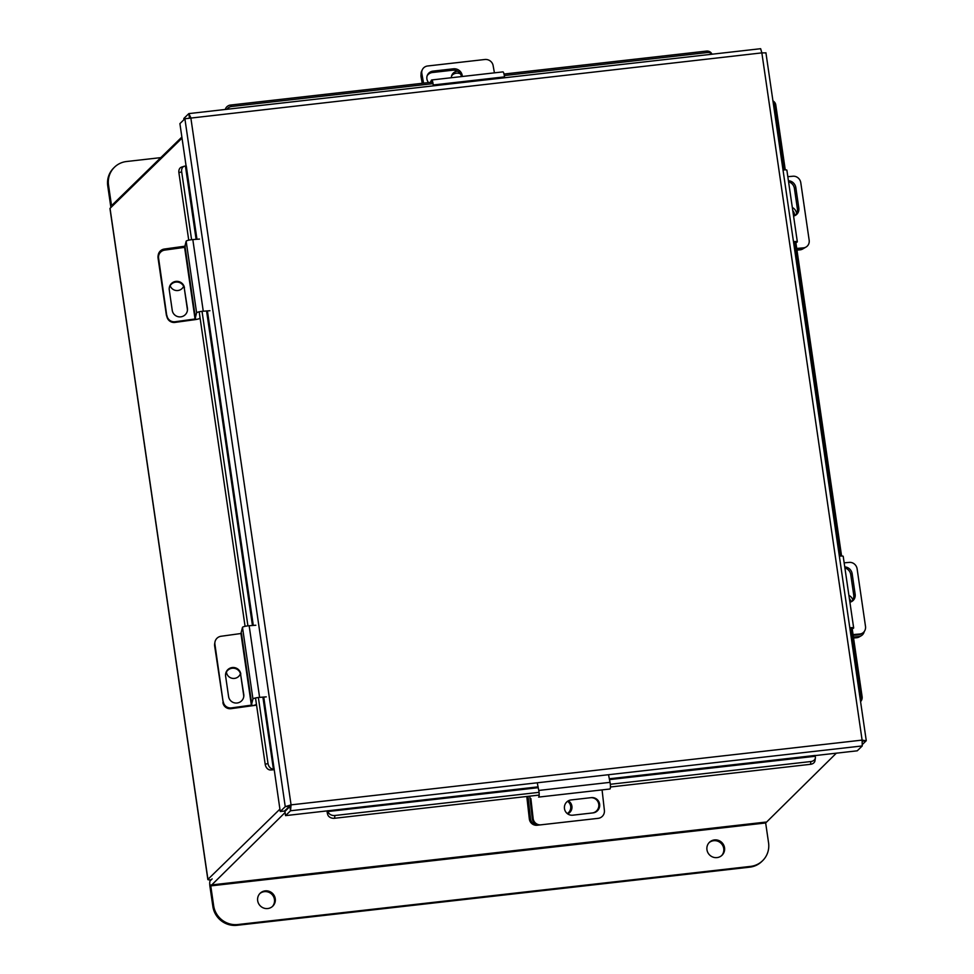 <?xml version="1.0" encoding="UTF-8"?>
<svg xmlns="http://www.w3.org/2000/svg" width="974" height="974" viewBox="0 0 974 974"><rect width="100%" height="100%" fill="white"/><g stroke="black" fill="none" stroke-linecap="round" stroke-linejoin="round"><path stroke-width="1.46" d="M182.028 138.125L110.038 208.339A5.077 0.779 -8.3 0 0 109.952 208.509L207.852 879.522A5.077 0.779 171.7 0 0 211.224 879.766M207.852 879.522A5.077 0.779 171.7 0 1 207.937 879.352L279.915 809.138M212.125 878.901L210.177 880.788A5.077 1.035 -96.5 0 0 209.97 886.657L212.868 906.465L213.647 905.698L210.761 885.89L765.661 822.969L836.349 753.17M538.062 786.858L285.54 815.628L290.532 810.77L289.911 806.533L291.068 804.865L285.248 806.655L280.256 811.525L263.747 697.055M862.514 744.355L866.178 740.788L862.112 740.106L862.246 745.938L290.532 810.77L291.068 804.865L190.807 117.635L188.822 113.605L760.657 48.7L761.851 52.876L184.89 118.755L179.91 123.625L186.095 166.006M290.276 805.632L284.469 811.05L280.256 811.525M189.431 117.757L188.822 113.605L183.843 118.463L184.001 119.619M815.128 755.581L857.254 750.808L862.246 745.938M289.911 806.533L284.932 811.403L285.54 815.628M291.068 804.865L862.112 740.106L761.851 52.876L765.82 52.888M862.294 741.226L866.251 740.569L765.917 52.754M184.89 118.755L285.248 806.655L289.461 806.18M609.481 779.602L815.201 756.274L815.165 755.434L609.322 778.774M327.958 810.685L327.982 811.525L538.22 787.686M327.008 810.928A4.846 0.986 -96.5 0 0 327.617 814.301L327.982 811.525M815.201 756.274L815.262 756.506A5.795 4.407 7.6 0 1 815.372 757.906A5.795 4.407 7.6 0 1 810.867 761.534L610.308 784.277M815.372 757.906L814.995 760.682A5.795 4.407 -172.4 0 1 810.502 764.31L610.43 786.992M539.17 795.076L334.545 818.282A5.795 4.407 -172.4 0 1 327.678 814.52M328.043 811.744A5.795 4.407 7.6 0 0 334.922 815.494L334.545 818.282M539.048 792.349L334.922 815.494M772.93 100.894A5.795 5.442 106.6 0 1 775.791 105.022L785.251 169.853M795.709 241.491L841.585 556.02M852.043 627.646L862.112 696.666A5.795 5.442 106.6 0 1 860.578 701.657M860.261 699.502A5.795 5.442 -73.4 0 0 860.687 696.24L862.112 696.666M775.791 105.022L774.367 104.595L783.9 169.926M794.358 241.552L840.233 556.081M850.692 627.706L860.687 696.24M774.367 104.595A5.795 5.442 -73.4 0 0 773.052 101.673M225.274 109.405A5.795 5.296 -34.3 0 1 230.497 105.058L432.76 82.12M504.021 74.036L706.454 51.086A5.795 5.296 -34.3 0 1 711.422 53.241L712.079 54.203M712.043 54.215A5.795 5.296 145.7 0 0 707.441 52.535L706.454 51.086M230.497 105.058L231.495 106.507L433.065 83.654M504.325 75.57L707.441 52.535M231.495 106.507A5.795 5.296 145.7 0 0 227.039 109.21M262.895 697.116L273.39 769.058L274.23 768.9M273.39 769.058L270.602 769.971A4.846 0.743 171.7 0 0 274.157 769.643M196.967 239.275L186.265 165.933L185.425 166.091L196.103 239.336M188.737 240.188L178.899 172.702A5.795 4.261 -108 0 1 181.456 167.151L184.244 166.25A5.795 4.261 72 0 1 185.206 166.091L185.425 166.091M270.382 769.971A5.795 4.261 -108 0 1 265.208 764.346L255.517 697.968M245.071 626.343L199.183 311.814M184.244 166.25A5.795 4.261 72 0 0 181.675 171.801L178.899 172.702M265.208 764.346L267.996 763.446L258.366 697.494M247.92 625.856L202.032 311.327M191.586 239.701L181.675 171.801M267.996 763.446A5.795 4.261 72 0 0 273.17 769.07M457.537 71.199A7.232 6.745 25.6 0 0 451.364 77.737M451.595 75.911A7.232 6.745 -154.4 0 1 460.398 73.866M422.229 83.314L421.072 76.861A7.232 6.745 -154.4 0 1 421.097 74.401M796.574 213.574A7.232 6.684 59.9 0 0 792.325 207.511M792.763 210.567A7.232 6.684 -120.1 0 1 794.626 215.729M800.031 249.843L803.453 247.859A7.232 6.684 59.9 0 0 806.046 247.043L804.621 247.871A7.232 6.684 -120.1 0 1 802.028 248.687A7.232 6.684 59.9 0 0 804.621 247.871L802.625 249.027A7.232 6.684 -120.1 0 1 800.031 249.843L796.963 250.111M802.028 248.687L796.817 249.137L802.028 248.687M430.374 82.388L431.409 80.233A4.809 0.974 -96.5 0 1 431.677 79.965A4.809 0.974 -96.5 0 1 433.223 84.969L433.308 85.822M422.667 83.265L421.17 74.986A7.232 6.745 -154.4 0 1 421.681 71.053L422.363 69.653A7.232 6.745 25.6 0 1 427.659 65.989L484.833 59.499A7.232 6.745 25.6 0 1 493.1 65.489L494.427 72.843M423.568 83.167L421.839 73.574L421.17 74.986M427.184 75.716A7.67 7.147 -154.4 0 1 432.432 72.514L452.703 70.213A7.67 7.147 -154.4 0 1 461.469 76.581M462.26 76.496A7.67 7.147 25.6 0 0 453.385 68.813L433.101 71.102A7.67 7.147 25.6 0 0 428.548 82.595M422.363 69.653A7.232 6.745 25.6 0 0 421.839 73.574M431.677 79.965L502.937 71.881A4.809 0.974 83.5 0 1 504.483 76.885L504.569 77.737M793.469 241.637A4.809 0.731 171.7 0 1 797.329 241.796A4.809 0.731 171.7 0 1 797.049 242.1L795.892 242.77M803.453 247.859L796.72 248.443M787.82 176.684L792.994 176.233A7.232 6.684 59.9 0 1 800.786 182.722L809.163 240.188A7.232 6.684 59.9 0 1 806.046 247.043M788.575 181.809A7.67 7.086 -120.1 0 1 794.419 188.481L797.389 208.862A7.67 7.086 -120.1 0 1 794.772 215.668M793.566 216.045A7.67 7.086 59.9 0 0 798.814 208.046L795.843 187.653A7.67 7.086 59.9 0 0 788.416 180.75M783.011 170.012A4.809 0.731 -8.3 0 1 786.87 170.17L797.329 241.796M856.621 637.739L858.618 636.582A7.232 6.684 59.9 0 0 861.211 635.766L859.214 636.923A7.232 6.684 -120.1 0 1 856.621 637.739L853.553 638.007M858.618 636.582L853.407 637.033M849.352 598.462A7.232 6.684 -120.1 0 1 851.033 601.859M852.81 599.899A7.232 6.684 59.9 0 0 848.914 595.406M861.211 635.766A7.232 6.684 59.9 0 0 864.242 631.542M538.33 825.124L537.173 825.246A7.232 7.086 -96.2 0 1 537.137 825.246A7.232 7.086 -96.2 0 1 529.32 818.854L526.788 796.476M529.32 818.854L530.526 818.72L527.993 796.342M567.562 801.298A7.232 7.086 -96.2 0 1 567.27 813.57M567.659 813.862A7.232 7.086 83.8 0 0 568.256 800.847M530.526 818.72A7.232 7.086 83.8 0 0 538.354 825.112A7.232 7.086 83.8 0 0 538.391 825.112L540.107 824.917A7.232 7.086 -96.2 0 1 532.267 818.525L530.002 798.558A4.809 0.974 -96.5 0 1 529.856 796.135M849.803 627.792A4.809 0.731 171.7 0 1 853.662 627.95A4.809 0.731 171.7 0 1 853.382 628.254L852.226 628.924M858.362 634.841L859.786 634.013A7.232 6.684 59.9 0 0 862.38 633.197L860.955 634.025A7.232 6.684 -120.1 0 1 858.362 634.841L853.151 635.291M859.786 634.013L853.054 634.598M844.154 562.838L849.328 562.388A7.232 6.684 59.9 0 1 857.12 568.877L865.496 626.355A7.232 6.684 59.9 0 1 862.38 633.197M844.908 567.964A7.67 7.086 -120.1 0 1 850.752 574.636L853.723 595.017A7.67 7.086 -120.1 0 1 851.106 601.822M849.9 602.2A7.67 7.086 59.9 0 0 855.148 594.201L852.177 573.82A7.67 7.086 59.9 0 0 844.75 566.917M839.357 556.166A4.809 0.731 -8.3 0 1 843.204 556.324L853.662 627.95M608.701 775.645L610.028 782.353A4.809 0.974 83.5 0 1 609.87 789.013L602.139 789.89M532.267 818.525L533.131 818.428L530.867 798.473M602.127 790.389L604.391 810.356A7.232 7.086 83.8 0 1 598.158 818.343L540.984 824.82A7.232 7.086 83.8 0 1 540.947 824.832L540.12 824.917A7.232 7.086 -96.2 0 1 540.083 824.917L540.947 824.832A7.232 7.086 83.8 0 1 533.131 818.428M590.694 797.718A7.67 7.512 -96.2 0 1 598.803 804.634A7.67 7.512 -96.2 0 1 592.192 812.986L572.554 815.214M571.056 799.946A7.67 7.512 83.8 0 0 564.445 808.396A7.67 7.512 83.8 0 0 572.749 815.189A7.67 7.512 83.8 0 0 572.773 815.189L593.056 812.888A7.67 7.512 83.8 0 0 599.655 804.439A7.67 7.512 83.8 0 0 591.364 797.633L571.056 799.946M609.87 789.013L538.61 797.097A4.809 0.974 -96.5 0 0 538.768 790.438L537.441 783.729M112.4 204.832L181.87 137.066M111.426 204.942L108.528 185.145L107.749 185.912L110.634 205.709A5.077 1.035 -96.5 0 0 110.963 207.438M107.749 185.912A21.708 21.002 -134.3 0 1 113.715 167.966L114.494 167.199A21.708 21.002 45.7 0 0 108.528 185.145M114.494 167.199A21.708 21.002 45.7 0 1 126.559 161.514L160.795 157.63M709.06 842.693A9.034 8.742 -134.3 0 1 721.649 855.598M714.453 839.929A9.034 8.742 -134.3 0 1 722.051 855.233A9.034 8.742 -134.3 0 1 707.818 852.506A9.034 8.742 -134.3 0 1 714.453 839.929M259.778 893.633A9.034 8.742 -134.3 0 1 272.367 906.538M265.172 890.869A9.034 8.742 -134.3 0 1 272.769 906.173A9.034 8.742 -134.3 0 1 258.536 903.446A9.034 8.742 -134.3 0 1 265.172 890.869M285.09 812.535L210.761 885.89M765.661 822.969L768.559 842.778A21.708 21.002 45.7 0 1 762.593 860.712A21.708 21.002 45.7 0 1 750.528 866.397L237.875 924.533L237.084 925.3A21.708 21.002 -134.3 0 1 212.868 906.465M762.593 860.712L761.802 861.479A21.708 21.002 -134.3 0 1 749.749 867.164L237.084 925.3M213.647 905.698A21.708 21.002 45.7 0 0 237.875 924.533M195.043 318.985L196.614 312.812L186.156 241.187L184.597 247.359L195.043 318.985L175.162 321.737L175.052 322.406L194.922 319.667A4.809 0.731 171.7 0 0 199.816 318.242L199.987 317.256M175.052 322.406A7.232 7.147 -170.2 0 1 166.858 316.319L158.47 258.853A7.232 7.147 -170.2 0 1 158.494 256.625L158.616 255.955A7.232 7.147 9.8 0 1 164.716 250.111L184.597 247.359M169.257 287.975A7.67 7.573 -170.2 0 1 184.342 288.572L187.312 308.953A7.67 7.573 -170.2 0 1 187.337 310.974M184.463 287.89A7.67 7.573 9.8 0 0 169.306 287.634A7.67 7.573 9.8 0 0 169.281 289.996L172.252 310.377A7.67 7.573 9.8 0 0 187.398 310.633A7.67 7.573 9.8 0 0 187.434 308.283L184.342 288.572M158.616 255.955A7.232 7.147 9.8 0 0 158.592 258.171L158.47 258.853M166.858 316.319L158.592 258.171M166.968 315.649A7.232 7.147 9.8 0 0 175.162 321.737M186.156 241.187A4.809 0.731 -8.3 0 1 192.815 239.58L199.487 239.08M209.934 310.718L203.262 311.205A4.809 0.731 171.7 0 0 196.614 312.812M166.919 316.684A7.232 7.147 -170.2 0 1 166.31 314.675L158.056 258.061A7.232 7.147 -170.2 0 1 158.08 255.833L158.251 254.884A7.232 7.147 9.8 0 1 164.35 249.04L185.303 246.142M170.17 285.699A7.232 7.147 9.8 0 0 183.636 286.307M158.251 254.884A7.232 7.147 9.8 0 0 158.214 257.112L158.056 258.061M166.31 314.675L158.214 257.112M251.377 705.139L252.948 698.979L242.489 627.341L240.931 633.514L251.377 705.139L231.495 707.891L231.386 708.561L251.255 705.821A4.809 0.731 171.7 0 0 256.15 704.409L256.32 703.411M231.386 708.561A7.232 7.147 -170.2 0 1 223.192 702.473L214.804 645.007A7.232 7.147 -170.2 0 1 214.828 642.791L214.95 642.11A7.232 7.147 9.8 0 1 221.049 636.266L240.931 633.514M225.591 674.142A7.67 7.573 -170.2 0 1 240.675 674.726L243.646 695.107A7.67 7.573 -170.2 0 1 243.67 697.128M240.797 674.057A7.67 7.573 9.8 0 0 225.639 673.801A7.67 7.573 9.8 0 0 225.615 676.151L228.586 696.532A7.67 7.573 9.8 0 0 243.731 696.787A7.67 7.573 9.8 0 0 243.768 694.438L240.675 674.726M214.95 642.11A7.232 7.147 9.8 0 0 214.925 644.325L214.645 645.957A7.232 7.147 -170.2 0 1 214.67 643.741L214.828 642.791A7.232 7.147 9.8 0 0 214.804 645.007L223.07 701.633L214.645 645.957M223.192 702.473L214.925 644.325M223.302 701.804A7.232 7.147 9.8 0 0 231.495 707.891M242.489 627.341A4.809 0.731 -8.3 0 1 249.149 625.734L255.821 625.247M266.267 696.873L259.595 697.372A4.809 0.731 171.7 0 0 252.948 698.979M226.406 672.023A7.232 7.147 9.8 0 0 240.432 673.655M256.564 705.152L231.094 708.67A7.232 7.147 -170.2 0 1 222.9 702.583M207.937 879.352L110.038 208.339M253.301 625.43L207.413 310.901M810.502 764.31L810.867 761.534M206.561 310.962L252.449 625.491M421.389 76.191L421.072 76.861M433.223 84.969L504.483 76.885M452.703 70.213L453.385 68.813M432.432 72.514L433.101 71.102M797.389 208.862L798.814 208.046M794.419 188.481L795.843 187.653M853.723 595.017L855.148 594.201M850.752 574.636L852.177 573.82M610.028 782.353L538.768 790.438M592.192 812.986L593.056 812.888M765.698 822.093L210.786 885.025M749.749 867.164L750.528 866.397M195.567 318.839L185.121 247.201M203.262 311.205L192.815 239.58M187.312 308.953L187.434 308.283M251.901 704.993L241.455 633.368M259.595 697.372L249.149 625.734M243.646 695.107L243.768 694.438M537.137 825.246L538.354 825.112"/></g></svg>
